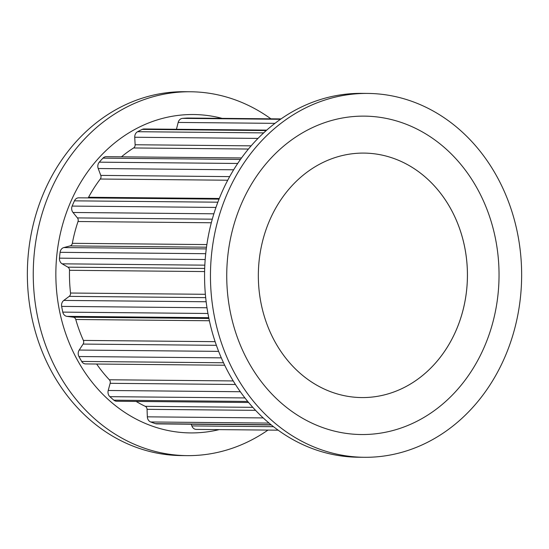 <?xml version="1.0" encoding="UTF-8"?>
<svg xmlns="http://www.w3.org/2000/svg" width="549" height="549" viewBox="0 0 549 549"><rect width="100%" height="100%" fill="white"/><g stroke="black" fill="none" stroke-linecap="round" stroke-linejoin="round"><path stroke-width="0.82" d="M222.105 118.364A159.196 136.152 90.5 0 0 70.67 201.915A159.196 136.152 90.5 0 0 83.647 370.493A159.196 136.152 90.5 0 0 219.181 429.627M270.897 118.824A181.939 155.607 90.5 0 0 190.551 91.765A181.939 155.607 90.5 0 0 50.179 191.622A181.939 155.607 90.5 0 0 187.14 455.629A181.939 155.607 90.5 0 0 267.974 430.08M190.551 91.765L184.663 91.704A181.939 155.607 90.5 0 0 44.284 191.567A181.939 155.607 90.5 0 0 181.245 455.574L187.14 455.629M456.054 330.471A122.242 104.55 -89.5 0 1 361.743 397.565A122.242 104.55 -89.5 0 1 258.346 274.349A122.242 104.55 -89.5 0 1 364.035 153.096A122.242 104.55 -89.5 0 1 456.054 330.471M241.553 203.514A159.196 136.152 -89.5 0 1 424.665 133.249A159.196 136.152 -89.5 0 1 484.225 347.146A159.196 136.152 -89.5 0 1 301.113 417.412A159.196 136.152 -89.5 0 1 241.553 203.514M364.337 457.296L358.449 457.235A181.939 155.607 -89.5 0 1 221.487 193.234A181.939 155.607 -89.5 0 1 361.86 93.371L367.755 93.426A181.939 155.607 -89.5 0 1 504.716 357.433A181.939 155.607 -89.5 0 1 364.337 457.296A181.939 155.607 -89.5 0 1 227.382 193.289A181.939 155.607 -89.5 0 1 367.755 93.426M196.508 429.407A5.689 4.866 -89.5 0 1 196.288 429.407A5.689 4.866 -89.5 0 1 191.848 425.914L191.244 424.212M271.288 424.96L156.774 423.89A5.689 4.866 -89.5 0 1 155.491 423.677A155.786 133.235 -89.5 0 1 150.694 421.975A5.689 4.866 -89.5 0 1 147.338 416.835L147.057 409.328L255.532 410.343M136.131 401.436A143.282 122.537 -89.5 0 0 145.259 406.329A3.411 2.917 -89.5 0 1 145.471 406.445A3.411 2.917 -89.5 0 1 147.057 409.328M248.567 402.492L116.669 401.25A5.689 4.866 -89.5 0 1 113.869 400.18A155.786 133.235 -89.5 0 1 109.855 396.666A5.689 4.866 -89.5 0 1 108.215 390.483L110.15 383.312L235.404 384.485M96.638 364.028A143.282 122.537 -89.5 0 0 109.333 379.771A3.411 2.917 -89.5 0 1 110.15 383.312M224.658 365.229L85.644 363.925A5.689 4.866 -89.5 0 1 81.671 361.441A155.786 133.235 -89.5 0 1 78.932 356.527A5.689 4.866 -89.5 0 1 79.2 350.056L83.112 344.079L216.361 345.328M219.03 199.136L78.775 197.818A5.689 4.866 -89.5 0 0 74.431 200.845A155.786 133.235 -89.5 0 0 72.152 206.081A5.689 4.866 -89.5 0 0 72.996 212.477L77.423 217.912A3.411 2.917 -89.5 0 1 78.02 221.515A143.282 122.537 -89.5 0 0 72.331 243.31A3.411 2.917 -89.5 0 1 70.114 245.918L63.842 247.565A5.689 4.866 -89.5 0 0 60.081 252.327A155.786 133.235 -89.5 0 0 59.47 258.16A5.689 4.866 -89.5 0 0 62.14 263.822L67.891 267.157A3.411 2.917 -89.5 0 1 67.911 267.171A3.411 2.917 -89.5 0 1 69.503 270.293A143.282 122.537 -89.5 0 0 70.533 293.029A3.411 2.917 -89.5 0 1 69.208 296.364L63.787 300.42A5.689 4.866 -89.5 0 0 61.646 306.397A155.786 133.235 -89.5 0 0 62.778 312.113A5.689 4.866 -89.5 0 0 66.944 316.361L73.326 317.192A3.411 2.917 -89.5 0 1 74.321 317.535A3.411 2.917 -89.5 0 1 75.769 319.491A143.282 122.537 -89.5 0 0 83.379 340.421A3.411 2.917 -89.5 0 1 83.112 344.079M241.539 157.947L106.259 156.678A5.689 4.866 -89.5 0 0 102.958 158.146A155.786 133.235 -89.5 0 0 99.287 162.168A5.689 4.866 -89.5 0 0 98.209 168.522L100.776 175.399A3.411 2.917 -89.5 0 1 100.282 179.029A143.282 122.537 -89.5 0 0 88.567 197.256A3.411 2.917 -89.5 0 1 88.115 197.908M121.446 156.822A143.282 122.537 -89.5 0 1 133.606 147.962L248.436 149.04M266.732 130.127L144.099 128.974A5.689 4.866 -89.5 0 0 142.225 129.392A155.786 133.235 -89.5 0 0 137.607 131.705A5.689 4.866 -89.5 0 0 134.738 137.25L135.129 144.751A3.411 2.917 -89.5 0 1 133.606 147.962M176.442 129.276L178.171 122.441A5.689 4.866 -89.5 0 1 182.488 118.371A155.786 133.235 -89.5 0 1 187.497 118.042A5.689 4.866 -89.5 0 1 187.717 118.042A5.689 4.866 -89.5 0 1 187.936 118.049M315.455 384.424A122.242 104.55 -89.5 0 1 261.358 246.508A122.242 104.55 -89.5 0 1 364.035 153.096A122.242 104.55 -89.5 0 1 467.432 276.312A122.242 104.55 -89.5 0 1 361.743 397.565A122.242 104.55 -89.5 0 1 315.455 384.424M187.497 118.042L281.019 118.92L187.717 118.042M182.488 118.371L280.491 119.291M178.171 122.441L274.953 123.353M142.225 129.392L266.244 130.559M137.607 131.705L263.678 132.885M134.738 137.25L258.003 138.41M135.129 144.751L251.154 145.842M102.958 158.146L240.476 159.436M99.287 162.168L237.703 163.465M98.209 168.522L233.654 169.792M100.776 175.399L229.681 176.613M100.282 179.029L227.725 180.223M88.567 197.256L219.291 198.484M74.431 200.845L217.85 202.19M72.152 206.081L215.949 207.433M72.996 212.477L213.863 213.801M77.423 217.912L212.278 219.175M78.02 221.515L211.31 222.764M72.331 243.31L206.863 244.573M70.114 245.918L206.486 247.194M63.842 247.565L206.259 248.903M60.081 252.327L205.703 253.7M59.47 258.16L205.175 259.526M62.14 263.822L204.818 265.16M67.891 267.157L204.674 268.44M69.503 270.293L204.592 271.563M70.533 293.029L205.353 294.298M69.208 296.364L205.669 297.64M63.787 300.42L206.136 301.758M61.646 306.397L206.959 307.763M62.778 312.113L207.913 313.479M66.944 316.361L208.723 317.693M73.326 317.192L208.881 318.461M75.769 319.491L209.368 320.746M83.379 340.421L215.098 341.663M79.2 350.056L218.605 351.367M78.932 356.527L221.281 357.859M81.671 361.441L223.491 362.765M109.333 379.771L233.195 380.937M108.215 390.483L240.284 391.725M109.855 396.666L244.895 397.929M113.869 400.18L247.695 401.436M145.259 406.329L252.766 407.337M147.338 416.835L263.17 417.919M150.694 421.975L269.017 423.087M155.491 423.677L271.041 424.761M191.848 425.914L273.45 426.683M196.288 429.407L278.103 430.176"/></g></svg>
